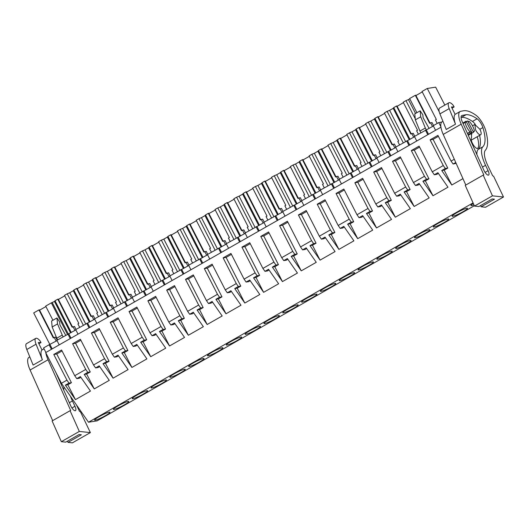 <?xml version="1.0" encoding="UTF-8"?>
<svg xmlns="http://www.w3.org/2000/svg" width="530" height="530" viewBox="0 0 530 530"><rect width="100%" height="100%" fill="white"/><g stroke="black" fill="none" stroke-linecap="round" stroke-linejoin="round"><path stroke-width="0.79" d="M51.43 349.316L49.105 344.778L43.586 347.925L45.905 352.463M440.94 127.213L45.699 352.583L61.42 383.303L88.49 422.218L97.116 420.853L474.33 205.739M416.739 140.987L414.414 136.448L433.381 126.007M435.554 130.261L433.229 125.716L438.747 122.569L440.874 126.716M441.675 122.112L438.747 122.569M49.105 344.778L57.028 340.631M59.208 344.878L56.882 340.339L75.85 329.898M78.023 334.152L75.697 329.607L94.665 319.166M96.838 323.419L94.519 318.881L113.486 308.433M115.659 312.687L113.334 308.149L132.301 297.708M134.474 301.954L132.155 297.416L151.116 286.975M153.296 291.222L150.97 286.684L169.938 276.243M172.111 280.496L169.785 275.951L188.753 265.51M190.926 269.763L188.607 265.225L207.568 254.784M209.748 259.031L207.422 254.493L226.389 244.052M228.562 248.298L226.237 243.76L245.204 233.319M247.377 237.566L245.059 233.028L264.019 222.587M266.199 226.84L263.874 222.295L282.841 211.854M285.014 216.107L282.689 211.569L301.656 201.128M303.829 205.375L301.51 200.837L320.478 190.396M322.651 194.643L320.325 190.104L339.293 179.663M341.466 183.917L339.147 179.372L358.108 168.931M360.281 173.184L357.962 168.646L376.929 158.198M379.102 162.452L376.777 157.913L395.744 147.472M397.917 151.719L395.599 147.181L414.559 136.74M88.49 422.218L473.065 202.904M99.163 416.653A8.632 1.053 152.9 0 0 94.605 420.091A8.632 1.053 152.9 0 0 105.424 415.666A8.632 1.053 152.9 0 0 109.982 412.221A8.632 1.053 152.9 0 0 99.163 416.653M437.873 223.488A8.632 1.053 152.9 0 0 433.315 226.933A8.632 1.053 152.9 0 0 444.133 222.507A8.632 1.053 152.9 0 0 448.691 219.062A8.632 1.053 152.9 0 0 437.873 223.488M306.154 298.609A8.632 1.053 152.9 0 0 301.596 302.047A8.632 1.053 152.9 0 0 312.409 297.621A8.632 1.053 152.9 0 0 316.973 294.183A8.632 1.053 152.9 0 0 306.154 298.609M212.066 352.264A8.632 1.053 152.9 0 0 207.508 355.703A8.632 1.053 152.9 0 0 218.327 351.277A8.632 1.053 152.9 0 0 222.885 347.839A8.632 1.053 152.9 0 0 212.066 352.264M230.881 341.532A8.632 1.053 152.9 0 0 226.323 344.97A8.632 1.053 152.9 0 0 237.142 340.545A8.632 1.053 152.9 0 0 241.7 337.106A8.632 1.053 152.9 0 0 230.881 341.532M249.703 330.799A8.632 1.053 152.9 0 0 245.145 334.244A8.632 1.053 152.9 0 0 255.957 329.812A8.632 1.053 152.9 0 0 260.515 326.374A8.632 1.053 152.9 0 0 249.703 330.799M136.8 395.188A8.632 1.053 152.9 0 0 132.242 398.626A8.632 1.053 152.9 0 0 143.054 394.201A8.632 1.053 152.9 0 0 147.612 390.762A8.632 1.053 152.9 0 0 136.8 395.188M124.239 404.933A8.632 1.053 152.9 0 0 128.797 401.495A8.632 1.053 152.9 0 0 117.978 405.92A8.632 1.053 152.9 0 0 113.42 409.359A8.632 1.053 152.9 0 0 124.239 404.933M174.43 373.723A8.632 1.053 152.9 0 0 169.872 377.168A8.632 1.053 152.9 0 0 180.69 372.742A8.632 1.053 152.9 0 0 185.248 369.297A8.632 1.053 152.9 0 0 174.43 373.723M155.615 384.455A8.632 1.053 152.9 0 0 151.057 387.9A8.632 1.053 152.9 0 0 161.875 383.468A8.632 1.053 152.9 0 0 166.433 380.03A8.632 1.053 152.9 0 0 155.615 384.455M199.505 362.01A8.632 1.053 152.9 0 0 204.063 358.565A8.632 1.053 152.9 0 0 193.251 362.997A8.632 1.053 152.9 0 0 188.693 366.435A8.632 1.053 152.9 0 0 199.505 362.01M324.969 287.876A8.632 1.053 152.9 0 0 320.411 291.315A8.632 1.053 152.9 0 0 331.23 286.889A8.632 1.053 152.9 0 0 335.788 283.451A8.632 1.053 152.9 0 0 324.969 287.876M362.606 266.418A8.632 1.053 152.9 0 0 358.048 269.856A8.632 1.053 152.9 0 0 368.867 265.431A8.632 1.053 152.9 0 0 373.425 261.986A8.632 1.053 152.9 0 0 362.606 266.418M381.421 255.685A8.632 1.053 152.9 0 0 376.863 259.124A8.632 1.053 152.9 0 0 387.682 254.698A8.632 1.053 152.9 0 0 392.24 251.26A8.632 1.053 152.9 0 0 381.421 255.685M400.243 244.953A8.632 1.053 152.9 0 0 395.685 248.391A8.632 1.053 152.9 0 0 406.497 243.966A8.632 1.053 152.9 0 0 411.055 240.527A8.632 1.053 152.9 0 0 400.243 244.953M287.339 309.341A8.632 1.053 152.9 0 0 282.781 312.779A8.632 1.053 152.9 0 0 293.594 308.354A8.632 1.053 152.9 0 0 298.151 304.916A8.632 1.053 152.9 0 0 287.339 309.341M274.779 319.087A8.632 1.053 152.9 0 0 279.337 315.642A8.632 1.053 152.9 0 0 268.518 320.067A8.632 1.053 152.9 0 0 263.96 323.512A8.632 1.053 152.9 0 0 274.779 319.087M350.045 276.156A8.632 1.053 152.9 0 0 354.603 272.718A8.632 1.053 152.9 0 0 343.791 277.144A8.632 1.053 152.9 0 0 339.233 280.589A8.632 1.053 152.9 0 0 350.045 276.156M456.694 212.762A8.632 1.053 152.9 0 0 452.136 216.2A8.632 1.053 152.9 0 0 462.948 211.775A8.632 1.053 152.9 0 0 467.506 208.33A8.632 1.053 152.9 0 0 456.694 212.762M425.318 233.233A8.632 1.053 152.9 0 0 429.876 229.795A8.632 1.053 152.9 0 0 419.058 234.22A8.632 1.053 152.9 0 0 414.5 237.665A8.632 1.053 152.9 0 0 425.318 233.233M473.277 203.381A8.632 1.053 152.9 0 0 470.951 205.468A8.632 1.053 152.9 0 0 473.926 204.832M61.42 383.303L66.932 380.156L53.782 354.457L61.579 350.012L74.73 375.71L85.747 369.43L72.597 343.725L80.394 339.279L93.545 364.984L104.569 358.697L91.418 332.999L99.209 328.547L112.36 354.252L123.384 347.965L110.233 322.267L118.031 317.821L131.182 343.519L142.199 337.232L129.048 311.534L136.846 307.089L149.997 332.787L161.021 326.506L147.87 300.801L155.661 296.356L168.818 322.055L179.836 315.774L166.685 290.069L174.483 285.624L187.633 311.329L198.651 305.041L185.5 279.343L193.298 274.898L206.448 300.596L217.472 294.309L204.322 268.611L212.113 264.165L225.27 289.864L236.287 283.577L223.137 257.878L230.934 253.433L244.085 279.131L255.109 272.851L241.952 247.146L249.749 242.7L262.9 268.405L273.924 262.118L260.773 236.413L268.571 231.968L281.721 257.673L292.739 251.386L279.588 225.687L287.386 221.242L300.536 246.94L311.56 240.653L298.403 214.955L306.201 210.509L319.351 236.208L330.375 229.921L317.225 204.222L325.022 199.777L338.173 225.475L349.191 219.195L336.04 193.49L343.837 189.044L356.988 214.749L368.012 208.462L354.861 182.764L362.652 178.312L375.81 204.017L386.827 197.73L373.676 172.031L381.474 167.586L394.625 193.284L405.642 186.997L392.492 161.299L400.289 156.853L413.44 182.552L424.464 176.271L411.313 150.566L419.104 146.121L432.261 171.819L443.279 165.539L445.319 168.474L447.784 168.083L444.186 170.137L451.798 185.016L441.722 170.521L445.319 168.474M432.261 171.819L434.302 174.754L437.899 172.701L447.976 187.196L432.983 195.742L422.9 181.253L426.504 179.2L428.969 178.815L425.365 180.869L432.983 195.742M424.464 176.271L426.504 179.2M413.44 182.552L415.48 185.487L419.084 183.433L429.161 197.922L414.162 206.475L404.085 191.986L407.683 189.932L410.154 189.541L406.55 191.595L414.162 206.475M405.642 186.997L407.683 189.932M394.625 193.284L396.665 196.219L400.263 194.165L410.346 208.654L395.347 217.207L385.27 202.718L388.868 200.665L391.332 200.274L387.735 202.327L395.347 217.207M386.827 197.73L388.868 200.665M375.81 204.017L377.844 206.952L381.448 204.898L391.524 219.387L376.532 227.94L366.449 213.451L370.053 211.397L372.517 211.006L368.913 213.06L376.532 227.94M368.012 208.462L370.053 211.397M356.988 214.749L359.029 217.678L362.633 215.624L372.709 230.119L357.71 238.672L347.634 224.177L351.231 222.123L353.695 221.739L350.098 223.792L357.71 238.672M349.191 219.195L351.231 222.123M338.173 225.475L340.214 228.41L343.811 226.356L353.894 240.845L338.895 249.398L328.819 234.909L332.416 232.856L334.88 232.471L331.283 234.518L338.895 249.398M330.375 229.921L332.416 232.856M319.351 236.208L321.392 239.143L324.996 237.089L335.073 251.578L320.08 260.131L309.997 245.642L313.601 243.588L316.065 243.197L312.462 245.251L320.08 260.131M311.56 240.653L313.601 243.588M300.536 246.94L302.577 249.875L306.174 247.821L316.258 262.31L301.259 270.863L291.182 256.374L294.779 254.32L297.244 253.93L293.647 255.983L301.259 270.863M292.739 251.386L294.779 254.32M281.721 257.673L283.762 260.608L287.359 258.554L297.436 273.043L282.444 281.596L272.36 267.107L275.964 265.053L278.429 264.662L274.831 266.716L282.444 281.596M273.924 262.118L275.964 265.053M262.9 268.405L264.94 271.334L268.544 269.28L278.621 283.775L263.622 292.328L253.545 277.833L257.149 275.779L259.614 275.395L256.01 277.448L263.622 292.328M255.109 272.851L257.149 275.779M244.085 279.131L246.125 282.066L249.723 280.012L259.806 294.501L244.807 303.054L234.73 288.565L238.328 286.511L240.792 286.127L237.195 288.174L244.807 303.054M236.287 283.577L238.328 286.511M225.27 289.864L227.31 292.798L230.908 290.745L240.984 305.234L225.992 313.786L215.909 299.298L219.513 297.244L221.977 296.853L218.373 298.907L225.992 313.786M217.472 294.309L219.513 297.244M206.448 300.596L208.489 303.531L212.093 301.477L222.169 315.966L207.17 324.519L197.094 310.03L200.691 307.976L203.162 307.585L199.558 309.639L207.17 324.519M198.651 305.041L200.691 307.976M187.633 311.329L189.674 314.257L193.271 312.21L203.354 326.699L188.355 335.252L178.279 320.756L181.876 318.709L184.341 318.318L180.743 320.372L188.355 335.252M179.836 315.774L181.876 318.709M168.818 322.055L170.859 324.989L174.456 322.936L184.533 337.431L169.54 345.977L159.457 331.488L163.061 329.435L165.526 329.05L161.922 331.104L169.54 345.977M161.021 326.506L163.061 329.435M149.997 332.787L152.037 335.722L155.641 333.668L165.718 348.157L150.719 356.71L140.642 342.221L144.239 340.167L146.704 339.776L143.107 341.83L150.719 356.71M142.199 337.232L144.239 340.167M131.182 343.519L133.222 346.454L136.82 344.401L146.903 358.889L131.904 367.442L121.827 352.953L125.424 350.9L127.889 350.509L124.292 352.563L131.904 367.442M123.384 347.965L125.424 350.9M112.36 354.252L114.4 357.187L118.004 355.133L128.081 369.622L113.089 378.175L103.005 363.686L106.609 361.632L109.074 361.241L105.47 363.295L113.089 378.175M104.569 358.697L106.609 361.632M93.545 364.984L95.585 367.913L99.189 365.859L109.266 380.354L94.267 388.907L84.191 374.412L87.788 372.358L90.252 371.974L86.655 374.028L94.267 388.907M85.747 369.43L87.788 372.358M74.73 375.71L76.77 378.645L80.368 376.591L90.451 391.08L75.452 399.633L65.369 385.144L68.973 383.091L71.437 382.706L67.84 384.76L75.452 399.633M66.932 380.156L68.973 383.091M443.279 165.539L430.128 139.834L437.926 135.388L451.076 161.094L454.303 159.252M451.076 161.094L453.117 164.022L455.76 162.518M462.955 178.65L451.798 185.016M429.115 128.439L423.125 117.819L422.841 114.785L420.158 110.823L414.785 113.884L415.354 119.866L419.959 131.069L425.332 128.002L428.531 134.262M425.451 130.155L427.776 134.693M407.543 140.742L409.716 144.995M406.636 140.887L408.955 145.425M388.722 151.474L390.895 155.727M387.814 151.62L390.14 156.158M369.907 162.207L372.08 166.453M368.999 162.346L371.325 166.89M351.085 172.939L353.265 177.186M350.184 173.078L352.503 177.616M332.27 183.665L334.443 187.918M331.363 183.811L333.688 188.349M313.455 194.397L315.628 198.651M312.548 194.543L314.873 199.081M294.634 205.13L296.813 209.376M293.733 205.276L296.051 209.814M275.819 215.862L277.992 220.109M274.911 216.001L277.236 220.54M257.004 226.595L259.177 230.841M256.096 226.734L258.421 231.272M238.182 237.321L240.362 241.574M237.281 237.466L239.6 242.005M219.367 248.053L221.54 252.306M218.459 248.199L220.785 252.737M200.552 258.786L202.725 263.032M199.644 258.925L201.963 263.47M181.73 269.518L183.903 273.765M180.823 269.657L183.148 274.195M162.915 280.244L165.088 284.497M162.008 280.39L164.333 284.928M144.094 290.977L146.273 295.23M143.193 291.122L145.511 295.66M125.279 301.709L127.452 305.962M124.371 301.855L126.697 306.393M106.464 312.442L108.637 316.688M105.556 312.581L107.882 317.125M87.642 323.174L89.822 327.421M86.741 323.313L89.06 327.851M68.827 333.9L71 338.153M67.919 334.046L70.245 338.584M50.012 344.632L52.185 348.886M65.74 335.291L59.93 324.943L59.638 321.909L56.955 317.947L57.532 323.923L63.01 336.848M56.955 317.947L51.589 321.008L52.159 326.983L56.763 338.193L62.129 335.126M56.763 338.193L57.637 339.909M415.54 113.453L408.451 99.607L409.803 98.838M408.451 99.607L405.96 100.627L415.255 118.78M414.738 136.263L413.214 133.288L410.843 134.05L396.5 106.026L393.744 107.597L409.988 139.35M405.96 100.627L403.204 102.204L417.547 130.228L416.62 130.751L418.375 134.189M411.764 133.52L413.672 137.243M393.744 107.597L393.187 108.312L409.273 139.754M405.576 141.49L389.636 110.339L393.187 108.312M389.636 110.339L387.145 111.36L403.244 142.822M395.923 146.995L394.4 144.021L392.021 144.776L377.685 116.759L374.922 118.329L391.173 150.076M387.145 111.36L384.389 112.936L398.726 140.953L397.798 141.483L399.56 144.922M392.949 144.253L394.857 147.976M374.922 118.329L374.365 119.045L390.458 150.487M386.761 152.223L370.821 121.072L374.365 119.045M370.821 121.072L368.33 122.092L384.429 153.548M377.102 157.728L375.584 154.753L373.206 155.509L358.863 127.485L356.107 129.062L372.351 160.809M368.33 122.092L365.567 123.662L379.911 151.686L378.983 152.216L380.739 155.654M374.134 154.985L376.035 158.708M356.107 129.062L355.55 129.777L371.636 161.219M367.939 162.948L352 131.798L355.55 129.777M352 131.798L349.508 132.825L365.607 164.28M358.287 168.46L356.763 165.486L354.384 166.241L340.048 138.217L337.292 139.794L353.536 171.541M349.508 132.825L346.752 134.395L361.089 162.418L360.168 162.948L361.924 166.38M355.312 165.711L357.22 169.441M337.292 139.794L336.735 140.51L352.821 171.945M349.124 173.681L333.185 142.53L336.735 140.51M333.185 142.53L330.694 143.55L346.792 175.013M339.465 179.186L337.948 176.218L335.57 176.974L321.233 148.95L318.47 150.52L334.715 182.274M330.694 143.55L327.938 145.127L342.274 173.151L341.346 173.674L343.109 177.113M336.497 176.444L338.405 180.173M318.47 150.52L317.914 151.242L334.006 182.678M330.309 184.413L314.369 153.263L317.914 151.242M314.369 153.263L311.878 154.283L327.977 185.745M320.65 189.919L319.126 186.944L316.755 187.706L302.411 159.682L299.655 161.252L315.9 193.006M311.878 154.283L309.116 155.86L323.459 183.877L322.531 184.407L324.287 187.845M317.675 187.176L319.583 190.899M299.655 161.252L299.099 161.968L315.184 193.41M311.488 195.146L295.548 163.995L299.099 161.968M295.548 163.995L293.057 165.016L309.156 196.478M301.835 200.651L300.311 197.677L297.933 198.432L283.596 170.415L280.834 171.985L297.085 203.732M293.057 165.016L290.301 166.586L304.637 194.609L303.716 195.139L305.472 198.578M298.86 197.909L300.768 201.632M280.834 171.985L280.277 172.701L296.369 204.143M292.673 205.878L276.733 174.728L280.277 172.701M276.733 174.728L274.242 175.748L290.341 207.203M283.013 211.384L281.496 208.409L279.118 209.165L264.775 181.141L262.019 182.718L278.263 214.465M274.242 175.748L271.479 177.318L285.822 205.342L284.895 205.872L286.657 209.31M280.045 208.635L281.953 212.364M262.019 182.718L261.462 183.433L277.554 214.875M273.858 216.604L257.918 185.454L261.462 183.433M257.918 185.454L255.427 186.481L271.519 217.936M264.198 222.116L262.675 219.142L260.303 219.897L245.96 191.873L243.204 193.45L259.448 225.197M255.427 186.481L252.664 188.051L267.007 216.074L266.08 216.604L267.835 220.036M261.224 219.367L263.132 223.097M243.204 193.45L242.647 194.165L258.733 225.601M255.036 227.337L239.096 196.186L242.647 194.165M239.096 196.186L236.605 197.206L252.704 228.669M245.383 232.842L243.86 229.874L241.481 230.63L227.145 202.606L224.382 204.176L240.633 235.929M236.605 197.206L233.849 198.783L248.186 226.807L247.265 227.33L249.02 230.769M242.409 230.099L244.317 233.823M224.382 204.176L223.826 204.898L239.918 236.334M236.221 238.069L220.281 206.919L223.826 204.898M220.281 206.919L217.79 207.939L233.889 239.401M226.562 243.575L225.045 240.6L222.666 241.362L208.323 213.338L205.567 214.908L221.812 246.655M217.79 207.939L215.028 209.516L229.371 237.533L228.443 238.063L230.206 241.501M223.594 240.832L225.495 244.555M205.567 214.908L205.011 215.624L221.096 247.066M217.406 248.802L201.46 217.651L205.011 215.624M201.46 217.651L198.969 218.671L215.067 250.133M207.747 254.307L206.223 251.333L203.851 252.088L189.508 224.071L186.752 225.641L202.997 257.388M198.969 218.671L196.213 220.242L210.556 248.265L209.628 248.795L211.384 252.234M204.772 251.565L206.68 255.288M186.752 225.641L186.196 226.356L202.281 257.799M198.584 259.528L182.645 228.384L186.196 226.356M182.645 228.384L180.154 229.404L196.252 260.859M188.932 265.04L187.408 262.065L185.03 262.82L170.693 234.797L167.93 236.373L184.182 268.12M180.154 229.404L177.398 230.974L191.734 258.998L190.807 259.528L192.569 262.959M185.957 262.29L187.865 266.02M167.93 236.373L167.374 237.089L183.466 268.531M179.769 270.26L163.83 239.109L167.374 237.089M163.83 239.109L161.339 240.136L177.437 271.592M170.11 275.772L168.593 272.798L166.215 273.553L151.871 245.529L149.115 247.106L165.36 278.853M161.339 240.136L158.576 241.706L172.919 269.73L171.992 270.26L173.754 273.692M167.142 273.023L169.043 276.753M149.115 247.106L148.559 247.821L164.644 279.257M160.954 280.993L145.008 249.842L148.559 247.821M145.008 249.842L142.517 250.862L158.616 282.324M151.295 286.498L149.771 283.523L147.393 284.285L133.056 256.262L130.3 257.832L146.545 289.585M142.517 250.862L139.761 252.439L154.097 280.463L153.177 280.986L154.932 284.424M148.32 283.755L150.228 287.479M130.3 257.832L129.744 258.547L145.829 289.99M142.133 291.725L126.193 260.575L129.744 258.547M126.193 260.575L123.702 261.595L139.801 293.057M132.474 297.231L130.956 294.256L128.578 295.011L114.241 266.994L111.479 268.564L127.73 300.311M123.702 261.595L120.946 263.171L135.282 291.189L134.355 291.719L136.117 295.157M129.505 294.488L131.413 298.211M111.479 268.564L110.922 269.28L127.014 300.722M123.318 302.458L107.378 271.307L110.922 269.28M107.378 271.307L104.887 272.327L120.986 303.783M113.659 307.963L112.135 304.988L109.763 305.744L95.42 277.72L92.664 279.297L108.908 311.044M104.887 272.327L102.124 273.897L116.468 301.921L115.54 302.451L117.296 305.889M110.691 305.22L112.592 308.944M92.664 279.297L92.107 280.012L108.193 311.454M104.496 313.184L88.556 282.033L92.107 280.012M88.556 282.033L86.065 283.06L102.164 314.515M94.843 318.696L93.32 315.721L90.941 316.476L76.605 288.452L73.842 290.029L90.093 321.776M86.065 283.06L83.309 284.63L97.646 312.654L96.725 313.184L98.481 316.615M91.869 315.946L93.777 319.676M73.842 290.029L73.292 290.745L89.378 322.18M85.681 323.916L69.741 292.765L73.292 290.745M69.741 292.765L67.25 293.786L83.349 325.248M76.022 329.421L74.505 326.453L72.126 327.209L57.79 299.185L55.027 300.755L71.272 332.509M67.25 293.786L64.494 295.362L78.831 323.386L77.903 323.909L79.666 327.348M73.054 326.679L74.962 330.409M55.027 300.755L54.471 301.477L70.563 332.913M67.442 334.317L51.35 302.855L54.471 301.477M52.311 302.703L68.317 333.979M51.35 302.855L45.673 306.095L52.92 320.246M49.946 344.646L33.708 312.919L38.968 309.918L53.311 337.941L54.232 337.411L56.14 341.134M437.197 123.457L435.435 120.018L436.362 119.495L422.019 91.471L427.279 88.47L435.653 87.152L444.829 105.086M427.279 88.47L439.238 111.837M416.885 112.685L409.644 98.527L415.315 95.294L429.658 123.318L430.585 122.788L432.487 126.518M419.959 131.069L420.84 132.785M420.158 110.823L420.727 116.799L425.332 128.002M434.302 174.754L436.766 174.37L438.403 173.429M411.313 150.566L414.275 150.103L419.594 147.068M414.275 150.103L428.969 178.815M422.9 181.253L425.365 180.869M415.48 185.487L417.945 185.096L419.588 184.162M392.492 161.299L395.459 160.828L400.773 157.801M395.459 160.828L410.154 189.541M404.085 191.986L406.55 191.595M396.665 196.219L399.13 195.828L400.773 194.894M373.676 172.031L376.638 171.561L381.958 168.533M376.638 171.561L391.332 200.274M385.27 202.718L387.735 202.327M377.844 206.952L380.315 206.561L381.951 205.627M354.861 182.764L357.823 182.294L363.136 179.259M357.823 182.294L372.517 211.006M366.449 213.451L368.913 213.06M359.029 217.678L361.493 217.293L363.136 216.353M336.04 193.49L339.008 193.026L344.321 189.992M339.008 193.026L353.695 221.739M347.634 224.177L350.098 223.792M340.214 228.41L342.678 228.019L344.321 227.085M317.225 204.222L320.186 203.758L325.506 200.724M320.186 203.758L334.88 232.471M328.819 234.909L331.283 234.518M321.392 239.143L323.856 238.752L325.5 237.818M298.403 214.955L301.371 214.484L306.685 211.457M301.371 214.484L316.065 243.197M309.997 245.642L312.462 245.251M302.577 249.875L305.041 249.484L306.685 248.55M279.588 225.687L282.556 225.217L287.869 222.189M282.556 225.217L297.244 253.93M291.182 256.374L293.647 255.983M283.762 260.608L286.226 260.217L287.869 259.283M260.773 236.413L263.735 235.949L269.055 232.915M263.735 235.949L278.429 264.662M272.36 267.107L274.831 266.716M264.94 271.334L267.405 270.949L269.048 270.008M241.952 247.146L244.92 246.682L250.233 243.648M244.92 246.682L259.614 275.395M253.545 277.833L256.01 277.448M246.125 282.066L248.59 281.675L250.233 280.741M223.137 257.878L226.098 257.414L231.418 254.38M226.098 257.414L240.792 286.127M234.73 288.565L237.195 288.174M227.31 292.798L229.775 292.408L231.418 291.474M204.322 268.611L207.283 268.14L212.603 265.113M207.283 268.14L221.977 296.853M215.909 299.298L218.373 298.907M208.489 303.531L210.953 303.14L212.596 302.206M185.5 279.343L188.468 278.873L193.781 275.839M188.468 278.873L203.162 307.585M197.094 310.03L199.558 309.639M189.674 314.257L192.138 313.873L193.781 312.932M166.685 290.069L169.646 289.605L174.966 286.571M169.646 289.605L184.341 318.318M178.279 320.756L180.743 320.372M170.859 324.989L173.323 324.605L174.96 323.664M147.87 300.801L150.831 300.338L156.151 297.303M150.831 300.338L165.526 329.05M159.457 331.488L161.922 331.104M152.037 335.722L154.502 335.331L156.145 334.397M129.048 311.534L132.016 311.064L137.33 308.036M132.016 311.064L146.704 339.776M140.642 342.221L143.107 341.83M133.222 346.454L135.687 346.063L137.33 345.129M110.233 322.267L113.195 321.796L118.515 318.769M113.195 321.796L127.889 350.509M121.827 352.953L124.292 352.563M114.4 357.187L116.872 356.796L118.508 355.862M91.418 332.999L94.38 332.529L99.693 329.494M94.38 332.529L109.074 361.241M103.005 363.686L105.47 363.295M95.585 367.913L98.05 367.529L99.693 366.588M72.597 343.725L75.565 343.261L80.878 340.227M75.565 343.261L90.252 371.974M84.191 374.412L86.655 374.028M76.77 378.645L79.235 378.261L80.878 377.32M53.782 354.457L56.743 353.994L62.063 350.959M56.743 353.994L71.437 382.706M65.369 385.144L67.84 384.76M453.117 164.022L456.125 163.326M430.128 139.834L433.089 139.37L438.409 136.336M433.089 139.37L447.784 168.083M441.722 170.521L444.186 170.137M473.701 131.652L474.449 131.221L473.721 131.341A6.817 2.358 -119.7 0 1 473.502 132.301L467.692 120.946L466.314 121.728M467.692 120.946A6.817 2.358 -119.7 0 1 468.792 121.701L469.52 121.589A8.182 2.829 60.3 0 1 474.449 131.221M473.502 132.301L468.281 135.282M467.553 133.633L470.759 131.804A6.817 2.358 -119.7 0 0 471.859 132.56L468.043 134.739M463.015 123.47L465.83 122.165A6.817 2.358 -119.7 0 1 466.042 121.204L462.822 123.039M475.615 129.956L474.827 124.484L479.895 129.28A5.909 2.047 -119.7 0 1 480.683 134.752A5.909 2.047 -119.7 0 1 475.615 129.956M52.159 326.983L57.532 323.923M415.315 95.294L415.778 95.221L430.042 123.099M415.944 95.539L422.258 91.935M38.968 309.918L39.432 309.845L53.696 337.716M39.591 310.156L45.911 306.559M57.79 299.185L58.247 299.112L72.511 326.99M58.413 299.43L64.726 295.826M76.605 288.452L77.069 288.38L91.332 316.258M77.228 288.698L83.548 285.094M95.42 277.72L95.884 277.647L110.147 305.525M96.043 277.965L102.363 274.361M114.241 266.994L114.699 266.921L128.962 294.793M114.864 267.233L121.178 263.629M133.056 256.262L133.52 256.189L147.784 284.06M133.679 256.507L139.999 252.903M151.871 245.529L152.335 245.456L166.599 273.334M152.494 245.774L158.814 242.17M170.693 234.797L171.15 234.724L185.421 262.602M171.316 235.042L177.63 231.438M189.508 224.071L189.972 223.998L204.235 251.869M190.131 224.309L196.451 220.705M208.323 213.338L208.787 213.265L223.05 241.137M208.952 213.577L215.266 209.979M227.145 202.606L227.608 202.533L241.872 230.404M227.768 202.851L234.088 199.247M245.96 191.873L246.423 191.8L260.687 219.678M246.582 192.118L252.903 188.514M264.775 181.141L265.238 181.068L279.502 208.946M265.404 181.386L271.718 177.782M283.596 170.415L284.06 170.342L298.324 198.213M284.219 170.653L290.539 167.049M302.411 159.682L302.875 159.609L317.139 187.481M303.034 159.921L309.354 156.323M321.233 148.95L321.69 148.877L335.954 176.755M321.856 149.195L328.169 145.591M340.048 138.217L340.512 138.144L354.775 166.022M340.671 138.463L346.991 134.858M358.863 127.485L359.327 127.412L373.59 155.29M359.486 127.73L365.806 124.126M377.685 116.759L378.142 116.686L392.412 144.557M378.307 116.997L384.621 113.393M396.5 106.026L396.963 105.954L411.227 133.825M397.122 106.272L403.443 102.668M54.232 337.411L55.683 337.179L57.207 340.154M430.585 122.788L432.036 122.562L433.553 125.537M415.354 119.866L420.727 116.799M471.859 132.56L466.042 121.204M465.101 122.284A8.182 2.829 60.3 0 0 470.031 131.917L470.759 131.804M467.44 133.394L470.031 131.917M52.675 420.634L30.091 370.013A15.907 5.505 -119.7 0 1 28.978 357.372L29.799 356.902M79.321 431.44L90.372 432.606L72.405 442.848L68.019 442.384L81.355 434.779L79.076 434.54L65.74 442.146L61.354 441.682L79.321 431.44L70.073 410.71L70.675 410.465L48.058 359.771A15.907 5.505 -119.7 0 1 45.812 352.801M45.772 352.543A15.907 5.505 -119.7 0 1 45.706 352.066M42.373 359.791L33.112 365.071L26.798 349.489A8.182 2.829 -119.7 0 1 26.5 343.645L35.762 338.365A8.182 2.829 -119.7 0 1 40.108 340.929L41.009 342.552L38.292 342.559L42.002 349.992A15.907 5.505 -119.7 0 0 42.373 359.791L36.053 344.208A8.182 2.829 -119.7 0 1 35.762 338.365M61.354 441.682L52.106 420.959L70.073 410.71M68.019 442.384L67.416 441.192M90.372 432.606L80.447 411.803L79.546 411.399L76.446 404.907M70.45 396.281A22.114 7.652 -119.7 0 0 72.418 400.925L74.962 406.258A5.141 1.776 -119.7 0 1 75.472 410.664A5.141 1.776 -119.7 0 1 70.888 406.132A5.141 1.776 -119.7 0 1 70.742 405.814L55.756 372.232M63.772 390.193A22.114 7.652 -119.7 0 1 64.011 387.019M38.889 343.765L41.009 342.552M465.804 185.036L443.226 134.415A15.907 5.505 -119.7 0 1 442.106 121.774L442.928 121.304M461.186 124.172A15.907 5.505 -119.7 0 1 460.073 111.532A15.907 5.505 -119.7 0 1 460.696 111.307L463.399 110.797A52.265 18.08 -119.7 0 1 475.973 115.249A12.269 4.247 -119.7 0 1 479.312 118.528A13.389 4.631 -119.7 0 1 486.076 132.149A40.903 14.151 -119.7 0 1 485.374 150.262A18.179 6.287 -119.7 0 0 487.713 165.393L492.675 175.801L493.582 176.205L503.5 197.008L492.45 195.842L483.201 175.112L483.804 174.867L461.186 124.172L443.226 134.415M455.502 124.192L446.24 129.472L439.926 113.89A8.182 2.829 -119.7 0 1 439.628 108.047L448.89 102.767A8.182 2.829 -119.7 0 1 453.236 105.331L454.137 106.954L451.421 106.961L455.131 114.394A15.907 5.505 -119.7 0 0 455.502 124.192L449.188 108.61A8.182 2.829 -119.7 0 1 448.89 102.767M483.201 175.112L465.234 185.361L474.489 206.084L478.875 206.548L492.211 198.942L494.483 199.181L481.147 206.786L485.533 207.25L503.5 197.008M481.147 206.786L480.544 205.594M482.843 146.784A22.114 7.652 -119.7 0 0 485.553 165.327L488.097 170.66A5.141 1.776 -119.7 0 1 488.6 175.066A5.141 1.776 -119.7 0 1 484.016 170.534A5.141 1.776 -119.7 0 1 483.87 170.216L462.339 121.96A8.056 2.789 -119.7 0 1 461.776 115.56A8.056 2.789 -119.7 0 1 462.087 115.447L466.122 114.685A52.265 18.08 -119.7 0 1 477.086 118.799A7.745 2.683 -119.7 0 1 482.89 127.558A36.51 12.634 -119.7 0 1 482.843 146.784L478.212 149.42A36.51 12.634 -119.7 0 0 479.61 135.362M474.489 206.084L492.45 195.842M461.1 117.402L461.491 117.329A52.265 18.08 -119.7 0 1 472.455 121.436A7.745 2.683 -119.7 0 1 475.291 124.391M466.122 114.685L461.491 117.329M476.901 154.594A22.114 7.652 -119.7 0 1 478.212 149.42M452.024 108.166L454.137 106.954M468.871 134.945A6.817 2.358 -119.7 0 1 468.52 135.316A6.817 2.358 -119.7 0 1 468.334 135.395M471.395 133.5A1.139 0.391 -119.7 0 1 471.587 134.633A1.139 0.391 -119.7 0 1 471.316 134.58A11.05 3.823 -119.7 0 1 471.296 138.197A6.135 2.12 -119.7 0 0 473.277 144.809A6.135 2.12 -119.7 0 0 477.749 148.4A6.135 2.12 -119.7 0 0 478.126 147.95L477.172 148.493M477.212 136.733A23.32 8.069 -119.7 0 1 478.126 147.95M48.058 359.771L30.091 370.013M26.798 349.489L36.053 344.208M74.962 406.258L71.941 407.987M72.418 400.925L69.344 402.681M439.926 113.89L449.188 108.61M488.097 170.66L485.069 172.389M462.087 115.447L461.517 115.772M477.086 118.799L472.455 121.436M482.89 127.558L479.888 129.267M485.553 165.327L482.472 167.082M474.827 124.484L472.495 125.815M480.683 134.752L471.269 140.119M44.03 348.793L41.983 349.959M460.073 111.532L455.111 114.361"/></g></svg>
